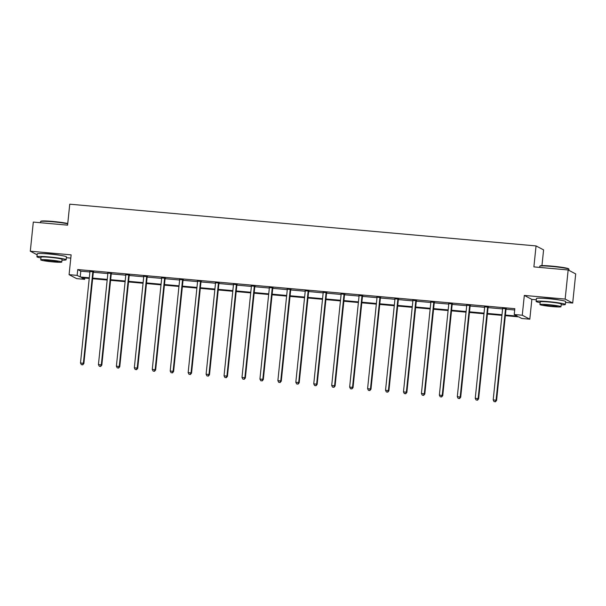 <?xml version="1.0" encoding="UTF-8"?>
<svg xmlns="http://www.w3.org/2000/svg" width="606" height="606" viewBox="0 0 606 606"><rect width="100%" height="100%" fill="white"/><g stroke="black" fill="none" stroke-linecap="round" stroke-linejoin="round"><path stroke-width="0.91" d="M59.941 255.285A9.158 0.682 -174.1 0 0 50.306 253.944A9.158 0.682 -174.1 0 0 43.92 253.626M559.141 299.97A9.158 0.682 -174.1 0 0 549.506 298.629A9.158 0.682 -174.1 0 0 543.112 298.311M84.81 278.018L84.673 279.343L76.621 278.616L69.084 274.662L77.136 275.382L80.197 276.987L89.302 277.798M66.349 257.717L70.796 258.111M541.961 265.633L543.59 249.884L536.052 245.922L69.751 204.184L67.584 225.152L33.307 222.076L30.3 251.202L37.14 254.793M536.052 245.922L533.886 266.89L568.163 269.958L575.7 273.92L572.693 303.038L565.156 299.084L524.319 295.425L522.274 315.226L529.811 319.188L521.758 318.468L518.706 316.862L505.343 315.665M524.319 295.425L531.856 299.387L536.302 299.781M565.549 302.402L572.693 303.038M531.856 299.387L529.811 319.188M568.163 269.958L565.156 299.084M505.404 315.052L517.282 316.112L514.221 314.506L514.827 308.681L77.742 269.556L80.795 271.162L89.9 271.98M93.316 272.283L107.845 273.586M111.262 273.889L125.79 275.192M129.207 275.495L143.728 276.798M147.144 277.101L161.673 278.404M165.09 278.707L179.618 280.01M183.035 280.313L197.564 281.616M200.98 281.919L215.509 283.222M218.925 283.525L233.446 284.828M236.863 285.131L251.392 286.433M254.808 286.736L269.337 288.039M272.753 288.342L287.282 289.645M290.698 289.948L305.219 291.251M308.636 291.554L323.165 292.857M326.581 293.16L341.11 294.463M344.526 294.766L359.055 296.069M362.471 296.379L376.993 297.675M380.416 297.985L394.938 299.281M398.354 299.591L412.883 300.887M416.299 301.197L430.828 302.492M434.244 302.803L448.773 304.098M452.19 304.409L466.711 305.704M470.127 306.015L484.656 307.31M488.072 307.621L502.601 308.916M506.018 309.227L514.691 309.999M506.207 308.78L502.586 308.454M488.262 307.174L484.641 306.848M470.317 305.568L466.696 305.242M452.379 303.954L448.751 303.636M434.434 302.349L430.813 302.03M416.489 300.743L412.868 300.425M398.543 299.137L394.923 298.819M380.606 297.531L376.977 297.205M362.661 295.925L359.032 295.599M344.716 294.319L341.095 293.993M326.77 292.713L323.149 292.387M308.825 291.107L305.204 290.782M290.888 289.501L287.259 289.176M272.942 287.895L269.322 287.57M254.997 286.29L251.376 285.964M237.052 284.684L233.431 284.358M219.114 283.078L215.486 282.752M201.169 281.472L197.541 281.146M183.224 279.866L179.603 279.54M165.279 278.26L161.658 277.934M147.341 276.654L143.713 276.328M129.396 275.048L125.768 274.723M111.451 273.442L107.83 273.117M93.506 271.836L89.885 271.511M69.084 274.662L71.129 254.861L30.3 251.202M77.742 269.556L77.136 275.382M514.221 314.506L522.274 315.226M89.233 278.419L81.621 277.737L84.673 279.343M501.935 315.362L487.398 314.06M483.989 313.756L469.453 312.454M466.052 312.151L451.515 310.848M448.107 310.545L433.57 309.242M430.162 308.931L415.625 307.636M412.216 307.325L397.68 306.03M394.271 305.719L379.735 304.424M376.334 304.114L361.797 302.818M358.388 302.508L343.852 301.212M340.443 300.902L325.907 299.606M322.498 299.296L307.962 297.993M304.56 297.69L290.024 296.387M286.615 296.084L272.079 294.781M268.67 294.478L254.134 293.175M250.725 292.872L236.189 291.569M232.78 291.266L218.251 289.963M214.842 289.66L200.306 288.358M196.897 288.055L182.361 286.752M178.952 286.449L164.415 285.146M161.007 284.843L146.47 283.54M143.069 283.237L128.533 281.934M125.124 281.631L110.587 280.328M107.179 280.025L92.642 278.722M92.703 278.109L107.239 279.404M110.648 279.714L125.184 281.01M128.593 281.32L143.13 282.623M146.538 282.926L161.075 284.229M164.484 284.532L179.02 285.835M182.421 286.138L196.958 287.441M200.366 287.744L214.903 289.047M218.311 289.35L232.848 290.653M236.257 290.956L250.793 292.259M254.194 292.562L268.731 293.865M272.139 294.168L286.676 295.47M290.085 295.773L304.621 297.076M308.03 297.379L322.566 298.682M325.975 298.985L340.504 300.288M343.913 300.591L358.449 301.894M361.858 302.197L376.394 303.5M379.803 303.803L394.339 305.106M397.748 305.409L412.285 306.712M415.686 307.015L430.222 308.318M433.631 308.621L448.167 309.924M451.576 310.234L466.112 311.529M469.521 311.84L484.058 313.135M487.466 313.446L501.995 314.741M80.795 271.162L80.197 276.987M505.699 308.507L505.609 308.674A1.174 1.151 -62.3 0 0 505.487 309.098L496.072 400.195L493.193 399.937L502.609 308.84A1.174 1.151 -62.3 0 0 502.571 308.401L502.518 308.227M506.321 308.568L506.124 308.939A1.174 1.151 -62.3 0 0 505.995 309.371L496.579 400.46L496.072 400.195L495.2 401.71L494.057 401.611L495.2 401.71M495.405 401.816L496.579 400.46M493.193 399.937L494.057 401.611M539.817 266.193L540.204 265.882A14.324 1.06 5.9 0 1 551.922 266.125A14.324 1.06 5.9 0 1 568.625 268.822L568.936 269.2A14.68 1.083 -174.1 0 0 551.824 266.443A14.68 1.083 -174.1 0 0 539.817 266.193A14.68 1.083 -174.1 0 0 539.764 266.269L539.651 267.405M568.86 270.321L568.966 269.291A14.68 1.083 -174.1 0 0 568.936 269.2M561.171 304.795A14.68 1.083 -174.1 0 0 565.33 304.47A14.68 1.083 -174.1 0 0 548.188 301.621A14.68 1.083 -174.1 0 0 536.128 301.447A14.68 1.083 -174.1 0 0 540.143 302.621M565.33 304.47L565.633 301.553A14.68 1.083 -174.1 0 0 548.491 298.705A14.68 1.083 -174.1 0 0 536.431 298.538L536.128 301.447M539.946 304.553L540.219 301.871A10.567 0.78 5.9 0 1 548.9 301.993A10.567 0.78 5.9 0 1 561.247 304.045L560.967 306.727A10.567 0.78 -174.1 0 0 548.619 304.674A10.567 0.78 -174.1 0 0 539.946 304.553A10.567 0.78 -174.1 0 0 552.286 306.598A10.567 0.78 -174.1 0 0 560.967 306.727M549.271 305.015A6.81 0.508 -174.1 0 0 543.68 304.939A6.81 0.508 -174.1 0 0 551.634 306.257A6.81 0.508 -174.1 0 0 557.232 306.341A6.81 0.508 -174.1 0 0 549.271 305.015M67.721 223.826A14.68 1.083 -174.1 0 0 52.624 221.758A14.68 1.083 -174.1 0 0 40.617 221.508L41.003 221.198A14.324 1.06 5.9 0 1 52.722 221.44A14.324 1.06 5.9 0 1 67.751 223.523M61.971 260.11A14.68 1.083 -174.1 0 0 66.137 259.785A14.68 1.083 -174.1 0 0 48.988 256.936A14.68 1.083 -174.1 0 0 36.936 256.762A14.68 1.083 -174.1 0 0 40.943 257.936M66.137 259.785L66.44 256.868A14.68 1.083 -174.1 0 0 49.291 254.02A14.68 1.083 -174.1 0 0 37.239 253.853L36.936 256.762M40.746 259.868L41.026 257.186A10.567 0.78 5.9 0 1 49.7 257.308A10.567 0.78 5.9 0 1 62.047 259.36L61.774 262.034A10.567 0.78 -174.1 0 0 49.427 259.989A10.567 0.78 -174.1 0 0 40.746 259.868A10.567 0.78 -174.1 0 0 53.093 261.913A10.567 0.78 -174.1 0 0 61.774 262.034M50.078 260.33A6.81 0.508 -174.1 0 0 44.48 260.254A6.81 0.508 -174.1 0 0 52.442 261.572A6.81 0.508 -174.1 0 0 58.032 261.648A6.81 0.508 -174.1 0 0 50.078 260.33M40.617 221.508A14.68 1.083 -174.1 0 0 40.572 221.584L40.45 222.72M487.754 306.901L487.671 307.068A1.174 1.151 -62.3 0 0 487.542 307.492L478.126 398.589L475.248 398.331L484.664 307.234A1.174 1.151 -62.3 0 0 484.626 306.795L484.573 306.621M488.375 306.962L488.178 307.333A1.174 1.151 -62.3 0 0 488.05 307.765L478.634 398.854L478.126 398.589L477.263 400.104L476.111 400.005L477.263 400.104M477.467 400.21L478.634 398.854M475.248 398.331L476.111 400.005M469.809 305.295L469.726 305.462A1.174 1.151 -62.3 0 0 469.597 305.886L460.181 396.983L457.31 396.725L466.718 305.629A1.174 1.151 -62.3 0 0 466.681 305.189L466.635 305.015M470.43 305.356L470.233 305.727A1.174 1.151 -62.3 0 0 470.104 306.159L460.696 397.248L460.181 396.983L459.318 398.498L458.166 398.4L459.318 398.498M459.522 398.604L460.696 397.248M457.31 396.725L458.166 398.4M451.864 303.689L451.781 303.856A1.174 1.151 -62.3 0 0 451.652 304.28L442.244 395.377L439.365 395.12L448.781 304.023A1.174 1.151 -62.3 0 0 448.743 303.583L448.69 303.409M452.485 303.742L452.288 304.121A1.174 1.151 -62.3 0 0 452.159 304.553L442.751 395.642L442.244 395.377L441.373 396.892L440.221 396.794L441.373 396.892M441.577 396.998L442.751 395.642M439.365 395.12L440.221 396.794M433.926 302.083L433.835 302.25A1.174 1.151 -62.3 0 0 433.707 302.674L424.298 393.771L421.42 393.514L430.836 302.417A1.174 1.151 -62.3 0 0 430.798 301.977L430.745 301.803M434.54 302.136L434.35 302.515A1.174 1.151 -62.3 0 0 434.222 302.947L424.806 394.036L424.298 393.771L423.427 395.286L422.284 395.188L423.427 395.286M423.632 395.392L424.806 394.036M421.42 393.514L422.284 395.188M415.981 300.478L415.898 300.644A1.174 1.151 -62.3 0 0 415.769 301.068L406.353 392.165L403.475 391.908L412.891 300.811A1.174 1.151 -62.3 0 0 412.853 300.371L412.8 300.197M416.602 300.531L416.405 300.909A1.174 1.151 -62.3 0 0 416.277 301.341L406.861 392.43L406.353 392.165L405.49 393.68L404.338 393.582L405.49 393.68M405.687 393.786L406.861 392.43M403.475 391.908L404.338 393.582M398.036 298.872L397.953 299.038A1.174 1.151 -62.3 0 0 397.824 299.462L388.408 390.559L385.537 390.302L394.945 299.205A1.174 1.151 -62.3 0 0 394.907 298.766L394.862 298.584M398.657 298.925L398.46 299.303A1.174 1.151 -62.3 0 0 398.331 299.735L388.916 390.825L388.408 390.559L387.545 392.074L386.393 391.976L387.545 392.074M387.749 392.18L388.916 390.825M385.537 390.302L386.393 391.976M380.091 297.266L380.007 297.432A1.174 1.151 -62.3 0 0 379.879 297.857L370.463 388.954L367.592 388.696L377.008 297.599A1.174 1.151 -62.3 0 0 376.962 297.16L376.917 296.978M380.712 297.319L380.515 297.697A1.174 1.151 -62.3 0 0 380.386 298.122L370.978 389.219L370.463 388.954L369.599 390.469L368.448 390.362L369.599 390.469M369.804 390.575L370.978 389.219M367.592 388.696L368.448 390.362M362.153 295.66L362.062 295.826A1.174 1.151 -62.3 0 0 361.933 296.251L352.525 387.348L349.647 387.09L359.063 295.993A1.174 1.151 -62.3 0 0 359.025 295.554L358.972 295.372M362.767 295.713L362.577 296.092A1.174 1.151 -62.3 0 0 362.449 296.516L353.033 387.613L352.525 387.348L351.654 388.863L350.503 388.757L351.654 388.863M351.859 388.969L353.033 387.613M349.647 387.09L350.503 388.757M344.208 294.054L344.125 294.221A1.174 1.151 -62.3 0 0 343.996 294.645L334.58 385.742L331.702 385.484L341.117 294.387A1.174 1.151 -62.3 0 0 341.08 293.948L341.026 293.766M344.829 294.107L344.632 294.486A1.174 1.151 -62.3 0 0 344.503 294.91L335.088 386.007L334.58 385.742L333.709 387.257L332.565 387.151L333.709 387.257M333.914 387.363L335.088 386.007M331.702 385.484L332.565 387.151M326.263 292.448L326.18 292.615A1.174 1.151 -62.3 0 0 326.051 293.039L316.635 384.136L313.756 383.878L323.172 292.781A1.174 1.151 -62.3 0 0 323.134 292.342L323.089 292.16M326.884 292.501L326.687 292.88A1.174 1.151 -62.3 0 0 326.558 293.304L317.143 384.401L316.635 384.136L315.771 385.651L314.62 385.545L315.771 385.651M315.976 385.757L317.143 384.401M313.756 383.878L314.62 385.545M308.318 290.842L308.234 291.009A1.174 1.151 -62.3 0 0 308.106 291.433L298.69 382.53L295.819 382.272L305.227 291.175A1.174 1.151 -62.3 0 0 305.189 290.736L305.144 290.554M308.939 290.895L308.742 291.274A1.174 1.151 -62.3 0 0 308.613 291.698L299.205 382.795L298.69 382.53L297.826 384.045L296.675 383.939L297.826 384.045M298.031 384.151L299.205 382.795M295.819 382.272L296.675 383.939M290.372 289.236L290.289 289.403A1.174 1.151 -62.3 0 0 290.16 289.827L280.752 380.924L277.874 380.666L287.289 289.57A1.174 1.151 -62.3 0 0 287.252 289.13L287.199 288.948M290.994 289.289L290.797 289.668A1.174 1.151 -62.3 0 0 290.675 290.092L281.26 381.189L280.752 380.924L279.881 382.439L278.73 382.333L279.881 382.439M280.086 382.545L281.26 381.189M277.874 380.666L278.73 382.333M272.435 287.63L272.344 287.789A1.174 1.151 -62.3 0 0 272.215 288.221L262.807 379.311L259.929 379.061L269.344 287.964A1.174 1.151 -62.3 0 0 269.306 287.524L269.253 287.342M273.048 287.683L272.859 288.062A1.174 1.151 -62.3 0 0 272.73 288.486L263.315 379.583L262.807 379.311L261.936 380.833L260.792 380.727L261.936 380.833M262.14 380.939L263.315 379.583M259.929 379.061L260.792 380.727M254.49 286.024L254.406 286.183A1.174 1.151 -62.3 0 0 254.278 286.615L244.862 377.705L241.983 377.447L251.399 286.358A1.174 1.151 -62.3 0 0 251.361 285.911L251.308 285.737M255.111 286.077L254.914 286.456A1.174 1.151 -62.3 0 0 254.785 286.88L245.369 377.977L244.862 377.705L243.998 379.227L242.847 379.121L243.998 379.227M244.203 379.333L245.369 377.977M241.983 377.447L242.847 379.121M236.545 284.419L236.461 284.578A1.174 1.151 -62.3 0 0 236.332 285.009L226.917 376.099L224.046 375.841L233.454 284.752A1.174 1.151 -62.3 0 0 233.416 284.305L233.371 284.131M237.166 284.472L236.969 284.85A1.174 1.151 -62.3 0 0 236.84 285.274L227.424 376.371L226.917 376.099L226.053 377.621L224.902 377.515L226.053 377.621M226.258 377.727L227.424 376.371M224.046 375.841L224.902 377.515M218.599 282.813L218.516 282.972A1.174 1.151 -62.3 0 0 218.387 283.403L208.972 374.493L206.101 374.235L215.516 283.146A1.174 1.151 -62.3 0 0 215.478 282.699L215.425 282.525M219.22 282.866L219.024 283.244A1.174 1.151 -62.3 0 0 218.895 283.669L209.487 374.766L208.972 374.493L208.108 376.015L206.957 375.909L208.108 376.015M208.312 376.121L209.487 374.766M206.101 374.235L206.957 375.909M200.662 281.207L200.571 281.366A1.174 1.151 -62.3 0 0 200.442 281.798L191.034 372.887L188.155 372.629L197.571 281.54A1.174 1.151 -62.3 0 0 197.533 281.093L197.48 280.919M201.275 281.26L201.086 281.638A1.174 1.151 -62.3 0 0 200.957 282.063L191.541 373.16L191.034 372.887L190.163 374.41L189.011 374.303L190.163 374.41M190.367 374.516L191.541 373.16M188.155 372.629L189.011 374.303M182.717 279.601L182.633 279.76A1.174 1.151 -62.3 0 0 182.504 280.192L173.089 371.281L170.21 371.024L179.626 279.934A1.174 1.151 -62.3 0 0 179.588 279.487L179.535 279.313M183.338 279.654L183.141 280.033A1.174 1.151 -62.3 0 0 183.012 280.457L173.596 371.554L173.089 371.281L172.225 372.804L171.074 372.698L172.225 372.804M172.422 372.91L173.596 371.554M170.21 371.024L171.074 372.698M164.771 277.987L164.688 278.154A1.174 1.151 -62.3 0 0 164.559 278.586L155.144 369.675L152.273 369.418L161.681 278.328A1.174 1.151 -62.3 0 0 161.643 277.881L161.597 277.707M165.393 278.048L165.196 278.427A1.174 1.151 -62.3 0 0 165.067 278.851L155.651 369.948L155.144 369.675L154.28 371.198L153.129 371.092L154.28 371.198M154.485 371.304L155.651 369.948M152.273 369.418L153.129 371.092M146.826 276.381L146.743 276.548A1.174 1.151 -62.3 0 0 146.614 276.98L137.198 368.069L134.327 367.812L143.736 276.722A1.174 1.151 -62.3 0 0 143.698 276.275L143.652 276.101M147.447 276.442L147.25 276.813A1.174 1.151 -62.3 0 0 147.122 277.245L137.714 368.334L137.198 368.069L136.335 369.584L135.183 369.486L136.335 369.584M136.539 369.698L137.714 368.334M134.327 367.812L135.183 369.486M128.889 274.776L128.798 274.942A1.174 1.151 -62.3 0 0 128.669 275.374L119.261 366.463L116.382 366.206L125.798 275.116A1.174 1.151 -62.3 0 0 125.76 274.67L125.707 274.495M129.502 274.836L129.305 275.207A1.174 1.151 -62.3 0 0 129.184 275.639L119.768 366.728L119.261 366.463L118.39 367.978L117.238 367.88L118.39 367.978M118.594 368.092L119.768 366.728M116.382 366.206L117.238 367.88M110.943 273.17L110.853 273.336A1.174 1.151 -62.3 0 0 110.731 273.768L101.316 364.857L98.437 364.6L107.853 273.511A1.174 1.151 -62.3 0 0 107.815 273.064L107.762 272.889M111.557 273.23L111.368 273.601A1.174 1.151 -62.3 0 0 111.239 274.033L101.823 365.123L101.316 364.857L100.444 366.372L99.301 366.274L100.444 366.372M100.649 366.486L101.823 365.123M98.437 364.6L99.301 366.274M92.998 271.564L92.915 271.73A1.174 1.151 -62.3 0 0 92.786 272.155L83.37 363.252L80.492 362.994L89.908 271.897A1.174 1.151 -62.3 0 0 89.87 271.458L89.817 271.283M93.619 271.624L93.422 271.996A1.174 1.151 -62.3 0 0 93.294 272.427L83.878 363.517L83.37 363.252L82.507 364.767L81.355 364.668L82.507 364.767M82.711 364.873L83.878 363.517M80.492 362.994L81.355 364.668M505.609 308.674L506.124 308.939M505.487 309.098L505.995 309.371M487.671 307.068L488.178 307.333M487.542 307.492L488.05 307.765M469.726 305.462L470.233 305.727M469.597 305.886L470.104 306.159M451.781 303.856L452.288 304.121M451.652 304.28L452.159 304.553M433.835 302.25L434.35 302.515M433.707 302.674L434.222 302.947M415.898 300.644L416.405 300.909M415.769 301.068L416.277 301.341M397.953 299.038L398.46 299.303M397.824 299.462L398.331 299.735M380.007 297.432L380.515 297.697M379.879 297.857L380.386 298.122M362.062 295.826L362.577 296.092M361.933 296.251L362.449 296.516M344.125 294.221L344.632 294.486M343.996 294.645L344.503 294.91M326.18 292.615L326.687 292.88M326.051 293.039L326.558 293.304M308.234 291.009L308.742 291.274M308.106 291.433L308.613 291.698M290.289 289.403L290.797 289.668M290.16 289.827L290.675 290.092M272.344 287.789L272.859 288.062M272.215 288.221L272.73 288.486M254.406 286.183L254.914 286.456M254.278 286.615L254.785 286.88M236.461 284.578L236.969 284.85M236.332 285.009L236.84 285.274M218.516 282.972L219.024 283.244M218.387 283.403L218.895 283.669M200.571 281.366L201.086 281.638M200.442 281.798L200.957 282.063M182.633 279.76L183.141 280.033M182.504 280.192L183.012 280.457M164.688 278.154L165.196 278.427M164.559 278.586L165.067 278.851M146.743 276.548L147.25 276.813M146.614 276.98L147.122 277.245M128.798 274.942L129.305 275.207M128.669 275.374L129.184 275.639M110.853 273.336L111.368 273.601M110.731 273.768L111.239 274.033M92.915 271.73L93.422 271.996M92.786 272.155L93.294 272.427"/></g></svg>
